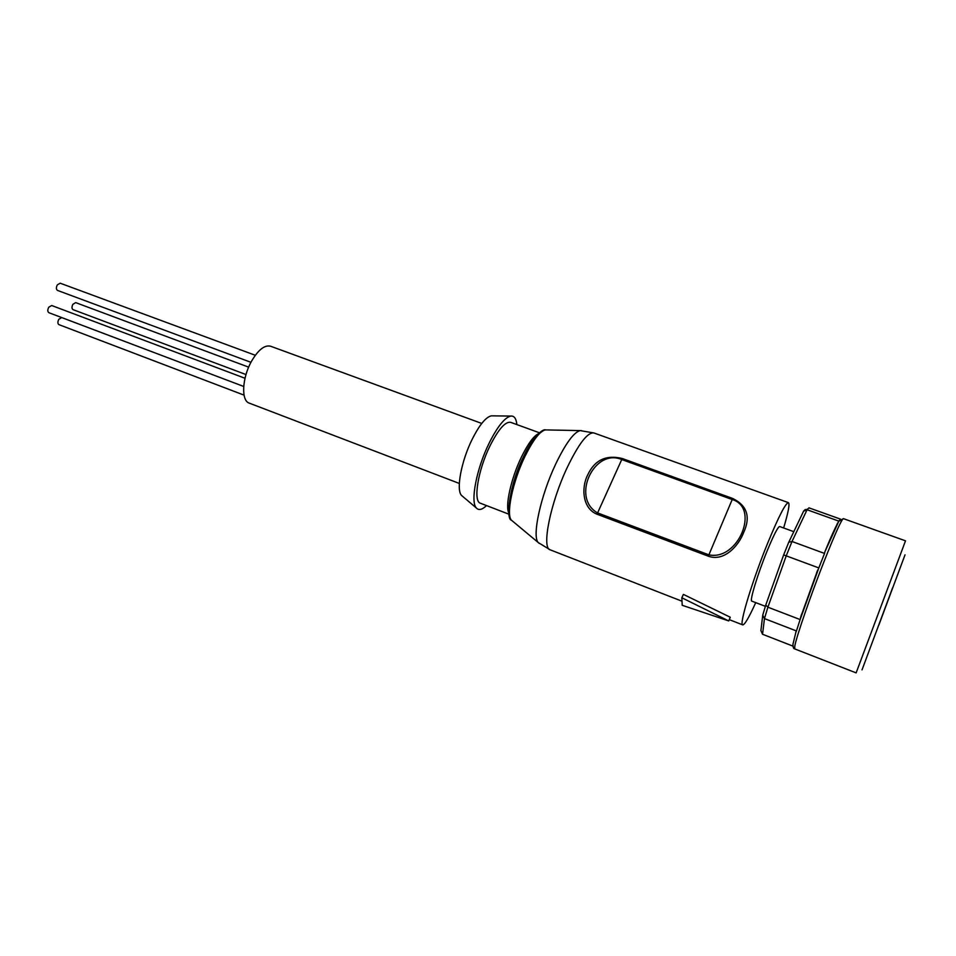 <?xml version="1.0" encoding="UTF-8"?>
<svg xmlns="http://www.w3.org/2000/svg" width="956" height="956" viewBox="0 0 956 956"><rect width="100%" height="100%" fill="white"/><g stroke="black" fill="none" stroke-linecap="round" stroke-linejoin="round"><path stroke-width="1.43" d="M244.055 395.127L58.961 324.658C57.599 323.666 57.551 321.873 58.818 319.292L61.686 317.571L243.696 386.463L48.923 312.72C47.513 311.704 47.442 309.875 48.732 307.246L51.672 305.514L244.999 378.265M250.95 362.312L57.539 290.433C56.093 289.393 56.022 287.541 57.324 284.888L60.192 283.203L255.312 355.274M245.991 374.561L73.062 309.66C71.7 308.669 71.652 306.888 72.907 304.307L75.691 302.622L248.656 367.152M755.73 602.627C748.99 617.504 744.652 624.925 742.728 624.889C738.749 625.355 752.623 579.659 768.313 541.586C778.949 515.989 785.653 503.011 788.437 502.653C789.919 503.884 788.318 512.332 783.645 527.975M743.66 532.504C738.462 546.175 723.979 561.889 708.372 556.213L597.082 514.244C582.324 508.413 581.188 487.608 587.665 474.989C594.656 460.027 606.2 454.542 622.284 458.522L732.702 498.47C747.138 505.581 750.795 516.897 743.684 532.456M765.362 606.319L751.775 601.109C749.373 601.3 757.833 573.516 767.31 550.477C773.81 534.798 777.933 526.816 779.666 526.529L793.803 531.679M539.483 432.793L510.671 422.337C505.354 421.393 498.506 429.148 490.117 445.615C478 469.91 472.909 501.553 480.426 503.238L509.022 514.244M843.407 518.642C841.543 519.407 835.174 533.496 824.275 560.933C810.843 594.955 796.468 636.577 794.806 645.981L794.699 648.885L856.134 672.881L905.511 540.833L843.407 518.642L838.89 521.247C837.874 521.964 830.405 537.762 824.789 552.066L824.538 553.428L792.01 541.49L807.079 509.751L803.578 511.197L805.299 509.5M492.627 415.848L491.372 415.836C485.887 417.067 479.542 424.799 472.312 439.019C461.234 461.043 455.869 490.141 461.593 495.471L462.549 496.295M516.861 424.584C516.252 418.573 514.244 415.74 510.827 416.075C504.732 417.497 497.538 426.46 489.233 442.951C476.506 468.524 470.089 502.175 476.423 508.054C478.789 510.564 482.159 509.739 486.556 505.593M892.641 587.689L862.025 669.881L892.641 587.689M481.764 423.436L270.548 346.215C264.657 344.781 258.359 349.717 251.655 361.01C242.071 377.62 240.936 400.755 249.265 403.133L459.322 483.437M878.827 625.164L905.021 554.827L878.827 625.164M681.843 597.787L683.385 594.393L730.265 617.229L728.735 620.934L682.214 605.291L681.843 597.787L728.735 620.934M708.372 556.213L708.898 554.85C738.283 561.029 760.151 507.696 732.2 499.534L732.702 498.47M622.284 458.522L621.747 459.537C594.058 447.743 570.732 497.945 597.596 512.918L597.082 514.244M762.733 615.198L764.465 618.604L762.541 634.258L760.904 630.613L762.733 615.198L765.756 605.064L783.633 554.958L788.772 542.231L803.578 511.197M838.854 521.139L840.443 519.108L808.979 507.851L807.079 509.751L838.854 521.139L824.777 552.066M788.772 542.231L792.01 541.49L786.226 555.854L783.633 554.958M765.756 605.064L767.895 607.191L786.226 555.854L818.826 567.936L800.124 619.56L767.895 607.191L764.465 618.604L796.444 630.96L795.727 632.621M825.183 550.991L825.673 549.879M836.811 524.772L837.516 523.195M801.032 615.855L801.666 614.111M816.579 572.955L817.141 571.401M762.541 634.258L792.954 646.125M818.826 567.936L824.538 553.428M796.444 630.96L800.124 619.56M546.557 429.925L545.326 429.901C539.77 431.276 532.946 440.19 524.856 456.621C512.535 481.979 505.796 515.021 511.532 520.267L512.476 521.056M508.855 512.954C504.923 506.214 511.042 478.418 521.367 457.183C527.855 443.907 533.567 436.067 538.503 433.666M788.437 502.653L593.891 432.96C587.701 432.04 578.81 443.548 567.243 467.46C550.345 503.059 541.359 548.29 550.19 549.831L681.604 601.061M581.475 430.63L580.149 430.606C573.791 432.315 565.653 443.429 555.747 463.947C540.606 495.686 531.775 536.675 538.288 542.578L539.292 543.438M621.747 459.537L732.2 499.534L708.898 554.85L597.596 512.918L621.747 459.537M550.19 549.831L538.288 542.578L511.532 520.267C505.413 519.371 509.656 483.856 523.553 456.657C532.301 437.525 542.889 428.527 545.326 429.901L580.149 430.606L593.891 432.96M794.699 648.885C793.504 648.813 792.93 647.188 792.99 644.033L796.121 631.295M491.372 415.836L510.827 416.075M742.728 624.889L729.273 619.643M804.032 510.6L807.641 508.998M817.739 569.919L800.495 617.612M461.593 495.471L476.423 508.054"/></g></svg>
